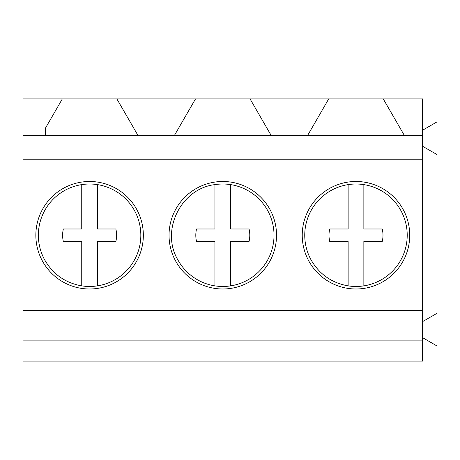 <?xml version="1.0" encoding="UTF-8"?>
<svg xmlns="http://www.w3.org/2000/svg" width="460" height="460" viewBox="0 0 460 460"><rect width="100%" height="100%" fill="white"/><g stroke="black" fill="none" stroke-linecap="round" stroke-linejoin="round"><path stroke-width="0.69" d="M134.556 210.68A51.232 51.232 0 0 0 81.742 184.615A51.232 51.232 0 0 0 44.637 259.808C52.957 274.252 65.331 282.94 81.742 285.873A51.232 51.232 0 0 0 134.556 210.68M97.474 285.867L97.474 241.5L115.862 241.5A26.99 26.99 0 0 0 115.862 228.988L97.474 228.988L97.474 184.621M81.742 184.615L81.742 228.988L63.348 228.988A26.99 26.99 0 0 0 63.348 241.5L81.742 241.5L81.742 285.873M267.749 210.68A51.232 51.232 0 0 0 214.935 184.615C180.987 188.519 160.275 230.489 177.83 259.808A51.232 51.232 0 0 0 230.667 285.867A51.232 51.232 0 0 0 267.749 210.68M230.667 285.867L230.667 241.5L249.055 241.5A26.99 26.99 0 0 0 249.055 228.988L230.667 228.988L230.667 184.621M214.935 184.615L214.935 228.988L196.541 228.988A26.99 26.99 0 0 0 196.541 241.5L214.935 241.5L214.935 285.873M400.942 210.68A51.232 51.232 0 0 0 348.128 184.615A51.232 51.232 0 0 0 311.023 259.808C319.349 274.252 331.717 282.94 348.128 285.873A51.232 51.232 0 0 0 400.942 210.68M363.86 285.867L363.86 241.5L382.248 241.5A26.99 26.99 0 0 0 382.248 228.988L363.86 228.988L363.86 184.621M348.128 184.615L348.128 228.988L329.734 228.988A26.99 26.99 0 0 0 329.734 241.5L348.128 241.5L348.128 285.873M116.869 98.906L23 98.906L23 135.614L138.063 135.614L116.869 98.906L195.517 98.906L174.323 135.614L422.579 135.614L422.579 361.094L23 361.094L23 340.118L422.579 340.118M62.324 98.906L45.287 128.415L45.287 135.614L174.323 135.614M271.256 135.614L250.062 98.906L195.517 98.906M250.062 98.906L328.71 98.906L307.516 135.614L404.449 135.614L383.255 98.906L328.71 98.906M383.255 98.906L422.579 98.906L422.579 135.614M23 135.614L23 159.217L422.579 159.217M23 159.217L23 340.118M23 310.534L422.579 310.534M330.217 282.411A53.751 53.751 0 0 0 403.15 261.01A53.751 53.751 0 0 0 381.754 188.077A53.751 53.751 0 0 0 308.815 209.472A53.751 53.751 0 0 0 330.217 282.411A53.751 53.751 0 0 0 403.15 261.01A53.751 53.751 0 0 0 381.754 188.077M197.024 282.411A53.751 53.751 0 0 0 269.957 261.01A53.751 53.751 0 0 0 248.561 188.077A53.751 53.751 0 0 0 175.622 209.472A53.751 53.751 0 0 0 197.024 282.411A53.751 53.751 0 0 0 269.957 261.01A53.751 53.751 0 0 0 248.561 188.077M63.825 282.411A53.751 53.751 0 0 0 136.764 261.01A53.751 53.751 0 0 0 115.368 188.077A53.751 53.751 0 0 0 42.429 209.472A53.751 53.751 0 0 0 63.825 282.411M422.579 130.22L437 121.894L437 154.571L422.579 146.245M309.822 361.094L402.143 361.094M176.629 361.094L268.95 361.094M43.435 361.094L135.757 361.094M422.579 321.62L437 313.294L437 345.972L422.579 337.646"/></g></svg>
